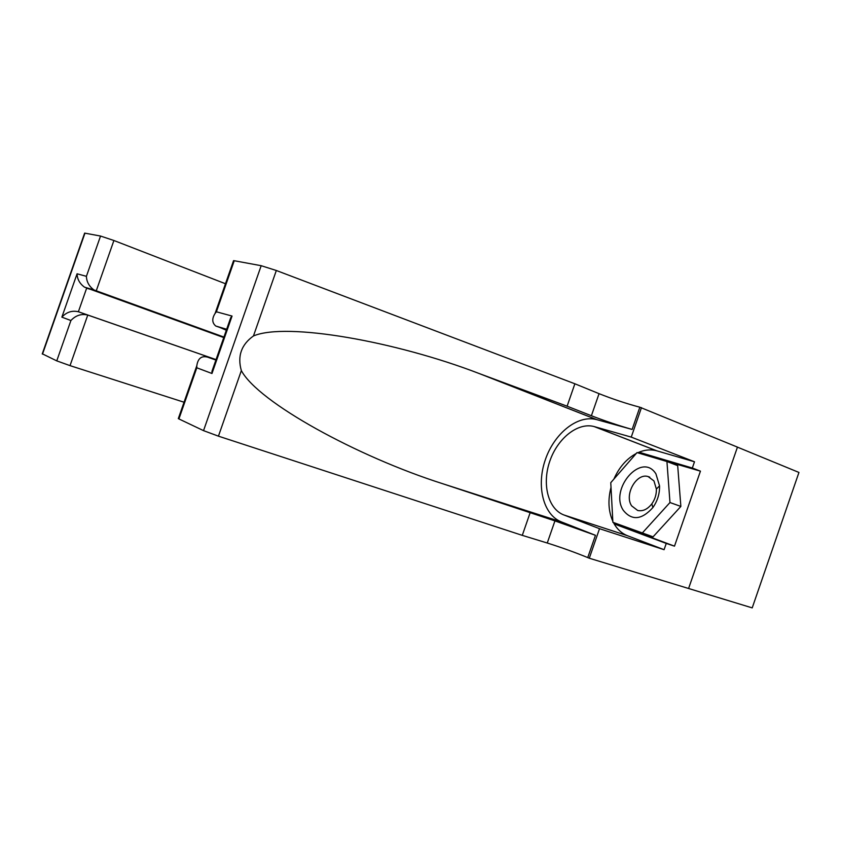 <?xml version="1.0" encoding="UTF-8"?>
<svg xmlns="http://www.w3.org/2000/svg" width="841" height="841" viewBox="0 0 841 841"><rect width="100%" height="100%" fill="white"/><g stroke="black" fill="none" stroke-linecap="round" stroke-linejoin="round"><path stroke-width="1.26" d="M737.452 447.139L798.95 472.442L752.211 607.885L589.289 558.224L599.517 528.695L664.085 549.688L627.544 535.749C621.478 533.341 616.768 528.926 613.415 522.482M623.391 510.455C631.927 520.863 641.757 519.896 652.879 507.565C657.525 500.952 659.743 493.709 659.544 485.846L655.938 473.882C641.851 451.228 608.842 489.157 623.391 510.455M631.665 505.883L637.699 510.487C642.839 511.528 647.559 509.31 651.849 503.843C655.002 499.344 656.516 494.424 656.379 489.073L653.941 480.905L648.117 476.563C636.374 472.674 623.969 494.939 631.665 505.883M666.934 461.52L677.688 465.641L680.863 506.429L653.058 536.831L612.879 522.282L610.766 482.681L637.005 452.605L666.934 461.52L669.972 502.529L642.114 533.215M680.863 506.429L669.972 502.529M215.906 360.022L207.632 357.152L215.895 360.053M233.377 261.173L234.25 260.731L261.183 265.703L276.332 270.497L574.876 383.78L567.107 406.192L479.381 373.604C395.922 341.425 286.297 321.977 253.456 335.958C241.283 344.642 237.246 356.195 241.346 370.608C258.355 402.376 357.309 456.547 442.818 483.754L554.934 520.894L595.46 535.307L587.743 557.583L589.289 558.224M530.072 512.915L522.282 535.36L547.26 543.013C561.262 547.428 574.76 552.285 587.743 557.583M574.876 383.78L599.055 393.672C612.69 399.076 626.293 403.596 639.843 407.212L737.452 447.118L688.59 588.5M480.926 374.171L596.837 419.67L632.138 429.446C618.671 425.578 605.089 421.015 591.391 415.748L567.107 406.192M234.25 260.731L216.4 311.79L232.053 316.058L211.974 373.499L196.805 367.801L178.912 418.934L203.533 430.634L261.183 265.703M241.346 370.608L218.439 436.164L522.282 535.36M637.667 452.794C644.122 449.851 650.408 449.168 656.527 450.744L694.498 461.783L692.332 468.027L639.602 452.374L638.908 453.173M622.813 526.003L622.866 526.813L674.493 546.156L700.437 471.149L692.332 468.027M674.493 546.156L666.251 543.433L664.085 549.688M641.462 407.622L631.244 437.11L594.019 426.524C577.641 422.15 557.436 438.518 549.772 461.278C541.888 483.964 547.975 508.889 563.806 514.934L599.517 528.695M694.498 461.783L631.244 437.11M226.324 330.229L218.261 326.76M596.837 419.67L596.574 419.596C577.567 414.529 554.24 433.451 545.346 459.691C536.201 485.846 543.076 514.734 561.389 521.904L595.46 535.307M218.439 436.164L203.533 430.634M178.912 418.934L178.439 418.24M612.826 521.283C608.379 511.212 607.78 499.901 611.018 487.349M613.877 479.118C619.092 467.333 626.534 458.808 636.206 453.52M614.687 522.965L614.75 524.132L666.251 543.433M700.437 471.149L647.349 455.685M647.581 455.423L639.602 452.374M622.866 526.813L614.75 524.132M216.4 311.79L215.096 313.43C211.795 318.644 212.027 322.849 215.78 326.035L226.492 329.725M232.053 316.058L230.676 317.782L228.195 324.878M211.974 373.499L211.953 371.323L214.371 364.395M196.805 367.801L196.805 365.74C197.898 358.392 201.514 355.533 207.632 357.152M225.483 283.743L113.903 240.505L96.189 291.028L86.644 288.2L78.381 311.748L87.769 315.049L70.024 365.635L56.757 360.873L42.292 353.798M223.927 337.062L94.013 289.977L84.499 287.159L223.759 337.567M56.757 360.873L70.907 320.526L61.866 317.141L77.078 273.788L86.413 276.332L100.542 236.048L84.952 233.167L42.513 354.103M216.042 359.622L87.769 315.049C81.335 313.556 75.711 315.386 70.907 320.526M184.042 402.229L70.024 365.635M100.542 236.048L113.903 240.505M216.053 359.601L78.381 311.748C72.053 310.287 66.555 312.085 61.866 317.141M77.078 273.788C77.246 279.201 79.716 283.659 84.499 287.159M86.413 276.332C86.612 281.861 89.146 286.403 94.013 289.977M554.934 520.894L547.26 543.013M591.391 415.748L599.055 393.672M276.332 270.497L253.456 335.958M632.138 429.446L639.843 407.212M442.818 483.754L561.389 521.904M627.544 535.749L563.806 514.934M656.926 450.86L594.419 426.629M656.379 489.073L659.544 485.846M651.849 503.843L652.879 507.565M649.757 477.162L648.117 476.563M479.381 373.604L596.574 419.596M656.527 450.744L594.019 426.524M233.567 260.626L215.096 313.43M226.66 329.252L215.78 326.035M211.953 371.323L230.676 317.782M196.805 365.74L178.303 418.629M42.239 353.956L84.636 233.125"/></g></svg>
